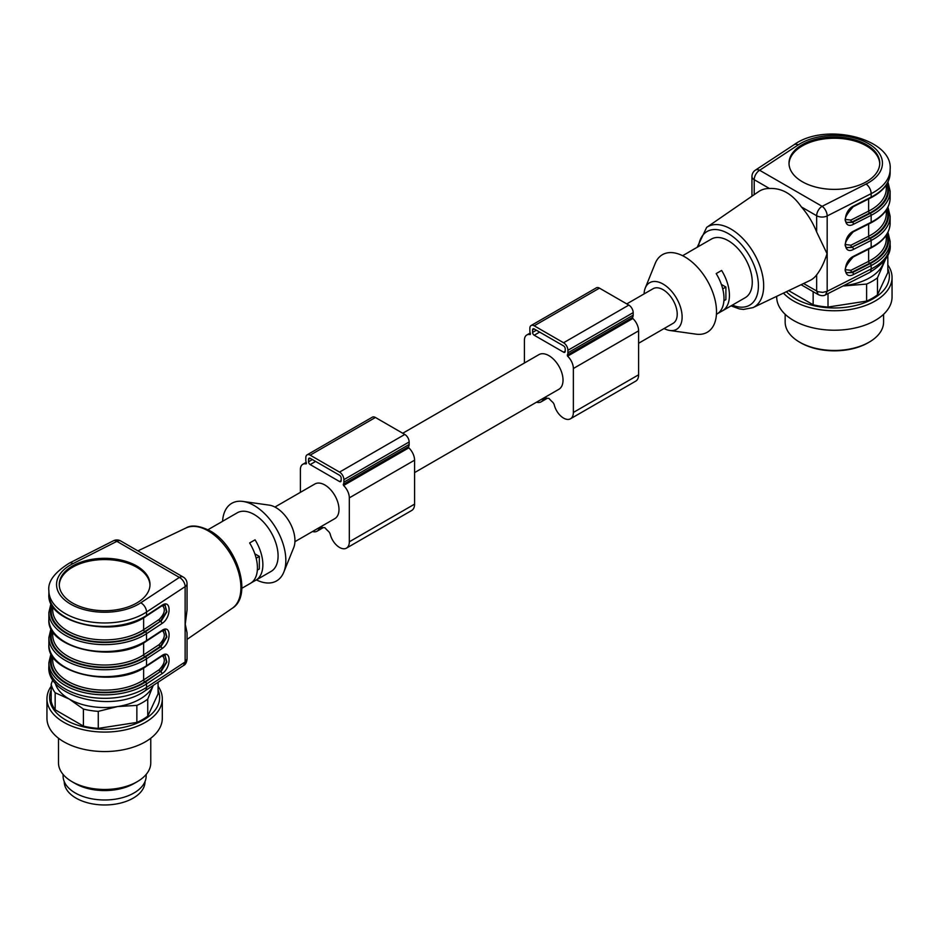 <?xml version="1.0" encoding="UTF-8"?>
<svg xmlns="http://www.w3.org/2000/svg" width="939" height="939" viewBox="0 0 939 939"><rect width="100%" height="100%" fill="white"/><g stroke="black" fill="none" stroke-linecap="round" stroke-linejoin="round"><path stroke-width="1.41" d="M638.614 343.251L673.087 323.345A19.989 11.55 -120 0 0 677.219 314.201A19.989 11.55 -120 0 0 663.087 289.705A19.989 11.55 -120 0 0 653.086 288.719L626.783 303.907M644.084 293.919A26.914 15.54 60 0 1 645.281 287.98A26.914 15.54 60 0 1 663.087 284.059A26.914 15.54 60 0 1 681.808 312.887A26.914 15.54 60 0 1 669.824 330.481A26.914 15.54 60 0 1 664.073 328.544M682.594 255.701L683.146 255.385A33.839 19.531 -120 0 1 683.932 254.962L689.367 251.828A33.839 19.531 -120 0 0 688.58 252.239L711.422 239.058A33.839 19.531 60 0 1 728.335 240.736A33.839 19.531 60 0 1 750.437 270.549A33.839 19.531 60 0 1 745.261 297.663L722.42 310.844A33.839 19.531 60 0 1 721.633 311.267L717.736 313.509M716.434 314.307L716.985 313.99A33.839 19.531 60 0 0 716.187 273.589L721.633 270.455A33.839 19.531 60 0 1 722.42 310.844M688.58 252.239A33.839 19.531 -120 0 0 687.829 252.72M645.281 287.98L655.211 263.425A44.79 25.858 60 0 1 684.836 256.899A44.79 25.858 60 0 1 715.999 304.882A44.79 25.858 60 0 1 696.045 334.155L669.824 330.481M847.178 272.709L852.518 272.556L870.136 263.624A54.216 31.304 0 0 0 887.355 233.447M886.862 234.292A53.441 30.858 180 0 1 869.631 263.296L851.978 272.24L847.131 272.686M847.178 247.591L852.518 247.438A1.538 0.833 63.1 0 1 853.539 249.363C842.753 255.267 842.753 236.182 853.539 231.158A1.538 0.833 63.1 0 1 853.222 231.863C845.041 240.971 843.081 246.241 847.318 247.685M845.699 244.574L850.957 245.208A1.538 0.833 -116.9 0 0 851.978 247.133L847.131 247.567M847.178 222.484L852.518 222.32L870.136 213.399A54.216 31.304 0 0 0 887.355 183.211M886.862 184.056A53.441 30.858 180 0 1 869.631 213.059L851.978 222.015L847.131 222.449M731.023 305.879L739.38 308.908L743.465 309.436L752.984 307.628A46.375 26.773 60 0 0 761.459 270.855A46.375 26.773 60 0 0 730.882 229.022A46.375 26.773 60 0 0 706.656 227.391L758.595 191.638A51.375 29.661 60 0 1 769.464 188.504L754.205 179.689A7.688 4.437 180 0 1 751.951 176.555A7.688 7.688 0 0 1 755.414 170.123A7.688 4.718 56.7 0 1 759.639 170.276A7.688 4.437 120 0 0 754.205 179.689L754.205 194.655M802.293 181.708A45.377 26.198 0 0 0 851.732 187.389A45.377 26.198 0 0 0 879.749 163.186A45.377 26.198 0 0 0 834.372 136.988A45.377 26.198 0 0 0 789.006 163.186A45.377 26.198 0 0 0 802.293 181.708M818.209 294.576L816.66 291.102L816.66 274.845C820.756 269.646 824.207 262.591 827.048 253.683L816.66 232.003L816.66 215.747A7.688 4.437 -60 0 1 822.106 206.334A7.688 4.143 63.1 0 1 827.177 215.947A7.688 4.437 180 0 1 816.66 215.747L801.401 206.944C792.41 193.997 781.764 187.859 769.464 188.504M801.401 206.944A51.375 29.661 60 0 1 816.66 232.003M803.573 283.543L817.951 291.7L822.681 292.381L827.177 291.301L825.522 294.717M816.66 274.845A51.375 29.661 60 0 1 809.911 280.515L752.984 307.628M870.136 263.624A1.538 0.833 -116.9 0 1 871.157 265.549L871.157 269A55.753 32.184 0 0 0 890.125 244.809L890.125 241.358A55.753 32.184 180 0 1 871.157 265.549L853.539 274.481A1.538 0.833 -116.9 0 0 852.518 272.556L851.978 272.24A1.538 0.833 63.1 0 1 850.957 270.315L868.622 261.371A51.903 29.966 0 0 0 886.287 238.846L886.287 235.196M847.318 272.803C843.081 271.359 845.041 266.077 853.211 256.981A1.538 0.833 -116.9 0 0 853.539 256.277L871.157 247.344A55.753 32.184 0 0 0 890.125 223.153C889.773 233.201 883.341 241.499 870.84 248.049A1.538 0.833 -116.9 0 0 871.157 247.344L871.157 240.431L853.539 249.363M887.965 182.025L890.125 191.133A55.753 32.184 180 0 1 871.157 215.313L853.539 224.245A1.538 0.833 -116.9 0 0 852.518 222.32L851.978 222.015A1.538 0.833 63.1 0 1 850.957 220.09L868.622 211.134A51.903 29.966 0 0 0 886.287 188.622L886.287 184.971M847.318 222.566C843.081 221.123 845.041 215.853 853.211 206.744A1.538 0.833 -116.9 0 0 853.539 206.04L871.157 197.108A55.753 32.184 0 0 0 890.125 172.917L890.125 169.466A55.753 32.184 180 0 1 871.157 193.657L871.157 197.108A1.538 0.833 -116.9 0 1 870.84 197.812C883.341 191.263 889.773 182.964 890.125 172.917M879.737 163.82A45.377 26.198 0 0 0 834.372 138.244A45.377 26.198 0 0 0 789.018 163.82M720.624 310.68L721.633 311.267M721.375 284.435L725.894 287.041L725.894 299.6L723.91 300.738M725.894 287.041L722.713 288.872M785.157 314.295L785.157 322.042A49.215 28.416 0 0 0 799.57 342.136A49.215 28.416 0 0 0 821.637 349.496A49.215 28.416 0 0 0 869.174 342.136A49.215 28.416 0 0 0 883.587 322.042L883.587 314.295M869.174 342.136L868.094 342.77A47.678 27.524 180 0 1 800.662 342.77L799.57 342.136M887.825 264.962A57.678 33.299 180 0 1 892.05 277.463L892.05 296.935A57.678 33.299 180 0 1 890.09 305.551A57.678 33.299 180 0 1 826.848 329.941A57.678 33.299 180 0 1 776.694 296.935L776.694 296.337M892.05 277.463A57.678 33.299 180 0 1 890.09 286.078A57.678 33.299 180 0 1 840.921 310.551A57.678 33.299 180 0 1 783.466 293.109M887.825 268.707A55.014 31.762 180 0 1 887.508 284.435A55.014 31.762 180 0 1 841.191 307.722A55.014 31.762 180 0 1 786.377 291.724M885.653 259L877.484 277.791L877.484 294.823L887.825 272.533L887.825 255.514L886.991 256.781M877.484 294.823A53.828 31.081 180 0 1 866.615 301.102L866.615 284.071L842.929 286.019M828.01 293.59L828.01 307.065L866.615 301.102M828.01 307.065A53.828 31.081 180 0 1 813.151 304.776L813.151 291.677M788.666 290.632L813.151 304.776M877.484 277.791A53.828 31.081 180 0 1 866.615 284.071M883.857 261.441A49.99 28.863 180 0 1 882.66 264.845A49.99 28.863 180 0 1 847.307 285.245A49.99 28.863 180 0 1 843.468 285.749M532.577 332.406L532.577 329.894A2.312 1.326 60 0 1 533.059 328.838A2.312 1.326 60 0 1 534.209 328.955L563.576 345.904A2.312 1.326 60 0 1 565.208 348.733L565.208 351.245A2.312 1.326 60 0 1 564.726 352.301A2.312 1.326 60 0 1 563.576 352.184L534.209 335.235A2.312 1.326 60 0 1 532.577 332.406L536.38 330.211M536.545 402.185A13.839 7.993 -120 0 0 541.134 401.845A13.839 7.993 -120 0 0 543.481 398.829A3.85 2.218 60 0 1 544.139 397.995A3.85 2.218 60 0 1 545.324 397.878A28.452 16.433 -120 0 0 548.892 398.336A28.452 16.433 -120 0 0 552.461 401.998A3.85 2.218 60 0 1 554.303 405.073A13.839 7.993 -120 0 0 570.489 418.794A13.839 7.993 -120 0 0 573.365 412.456L573.365 368.511A11.538 6.655 -120 0 0 567.59 356.163L567.285 355.059A6.15 3.556 -120 0 0 567.919 352.806L567.919 350.294A6.15 3.556 -120 0 0 563.576 342.758L534.209 325.81A6.15 3.556 -120 0 0 531.134 325.504A6.15 3.556 -120 0 0 529.854 328.321L529.854 330.833A6.15 3.556 -120 0 0 530.5 333.826L530.195 334.577A11.538 6.655 -120 0 0 526.814 334.977A11.538 6.655 -120 0 0 524.42 340.258L524.42 363.006M570.489 418.794L635.75 381.128A13.839 7.993 -120 0 0 638.614 374.79L638.614 330.833A11.538 6.655 -120 0 0 632.839 318.497L632.534 317.394A6.15 3.556 -120 0 0 633.179 315.14L633.179 312.628A6.15 3.556 -120 0 0 628.825 305.093L599.458 288.132A6.15 3.556 -120 0 0 596.382 287.827L531.134 325.504M402.737 433.255L538.892 354.649A19.989 11.55 60 0 1 554.303 360.001A19.989 11.55 60 0 1 563.024 380.119A19.989 11.55 60 0 1 558.893 389.274L414.58 472.599M274.927 507.048L314.858 483.996A19.989 11.55 60 0 1 330.27 489.348A19.989 11.55 60 0 1 338.991 509.466A19.989 11.55 60 0 1 334.847 518.621L294.916 541.674M312.499 531.521A13.839 7.993 -120 0 0 317.1 531.192A13.839 7.993 -120 0 0 319.448 528.176A3.85 2.218 60 0 1 320.105 527.342A3.85 2.218 60 0 1 321.279 527.225A28.452 16.433 -120 0 0 324.859 527.683A28.452 16.433 -120 0 0 328.427 531.345A3.85 2.218 60 0 1 330.27 534.42A13.839 7.993 -120 0 0 346.456 548.141L411.716 510.476A13.839 7.993 -120 0 0 414.58 504.137L414.58 460.18A11.538 6.655 -120 0 0 408.805 447.844L408.5 446.741A6.15 3.556 -120 0 0 409.146 444.487L409.146 441.976A6.15 3.556 -120 0 0 404.791 434.44L375.424 417.479A6.15 3.556 -120 0 0 372.349 417.174L307.1 454.852A6.15 3.556 -120 0 0 305.821 457.669L305.821 460.18A6.15 3.556 -120 0 0 306.466 463.173L306.161 463.925A11.538 6.655 -120 0 0 302.769 464.312A11.538 6.655 -120 0 0 300.386 469.594L300.386 492.353M346.456 548.141A13.839 7.993 -120 0 0 349.32 541.803L349.32 497.858A11.538 6.655 -120 0 0 343.557 485.51L343.251 484.407A6.15 3.556 -120 0 0 343.885 482.153L343.885 479.641A6.15 3.556 -120 0 0 339.542 472.106L310.175 455.157A6.15 3.556 -120 0 0 307.1 454.852M308.544 461.753L308.544 459.241A2.312 1.326 60 0 1 309.025 458.185A2.312 1.326 60 0 1 310.175 458.291L339.542 475.251A2.312 1.326 60 0 1 341.174 478.08L341.174 480.592A2.312 1.326 60 0 1 340.693 481.648A2.312 1.326 60 0 1 339.542 481.531L310.175 464.57A2.312 1.326 60 0 1 308.544 461.753L312.347 459.547M158.081 686.28A57.678 33.299 180 0 1 162.306 698.78L162.306 718.241A57.678 33.299 180 0 1 119.558 750.414A57.678 33.299 180 0 1 46.95 718.241L46.95 698.78A57.678 33.299 180 0 1 51.176 686.28M162.306 698.78A57.678 33.299 180 0 1 119.558 730.941A57.678 33.299 180 0 1 46.95 698.78M158.081 690.024A55.014 31.762 180 0 1 118.866 728.206A55.014 31.762 180 0 1 51.176 690.024M147.74 699.109A53.828 31.081 180 0 1 136.859 705.389L117.563 706.562A49.99 28.863 180 0 0 152.904 686.163A49.99 28.863 180 0 0 153.233 685.435L147.74 699.109L147.74 716.14L158.081 693.851L158.081 682.242M147.74 716.14A53.828 31.081 180 0 1 136.859 722.42L136.859 705.389M98.266 711.363A53.828 31.081 180 0 1 83.407 709.062L69.286 699.097A49.99 28.863 180 0 0 117.563 706.562L98.266 711.363L98.266 728.382L136.859 722.42M98.266 728.382A53.828 31.081 180 0 1 83.407 726.093L83.407 709.062M55.143 682.759A49.99 28.863 180 0 0 69.286 699.097L55.155 692.747L55.155 709.778L83.407 726.093M55.155 709.778A53.828 31.081 180 0 1 51.176 701.198L51.176 684.179L52.854 679.566M55.155 692.747A53.828 31.081 180 0 1 51.176 684.179M150.768 738.23L150.768 762.832A46.14 26.644 180 0 1 137.258 781.659A46.14 26.644 180 0 1 116.565 788.56A46.14 26.644 180 0 1 71.998 781.659A46.14 26.644 180 0 1 58.488 762.832L58.488 738.23M137.258 781.659L133.995 783.549A41.527 23.98 180 0 1 115.38 789.758A41.527 23.98 180 0 1 75.261 783.549L71.998 781.659M146.155 774.44L146.155 776.013A41.527 23.98 180 0 1 115.38 799.171A41.527 23.98 180 0 1 63.101 776.013L63.101 774.44M64.251 781.624L64.251 781.659A40.377 23.311 0 0 0 104.628 804.969A40.377 23.311 0 0 0 145.005 781.659L145.005 781.624M256.406 579.903A44.79 25.858 -120 0 0 283.789 572.168L293.719 547.613A26.914 15.54 -120 0 0 275.913 507.588A26.914 15.54 -120 0 0 269.176 505.123L242.955 501.438A44.79 25.858 -120 0 0 222.566 521.286M257.345 570.114L259.328 568.964L259.328 556.404L254.809 553.799M259.328 556.404L256.159 558.236M283.789 572.168A44.79 25.858 -120 0 0 254.164 505.546A44.79 25.858 -120 0 0 242.955 501.438M59.263 585.126A45.377 26.198 180 0 1 87.761 561.44A45.377 26.198 180 0 1 136.707 567.238A45.377 26.198 180 0 1 149.982 585.126M251.171 582.873L255.068 580.631L254.058 580.044M241.816 588.319L250.42 583.354A33.839 19.531 60 0 0 249.633 542.953L255.068 539.819A33.839 19.531 60 0 1 255.854 580.22A33.839 19.531 60 0 1 255.068 580.631M207.977 529.713L216.58 524.748A33.839 19.531 -120 0 1 217.367 524.326L222.813 521.192A33.839 19.531 -120 0 0 222.015 521.603A33.839 19.531 -120 0 0 221.264 522.084M255.854 580.22L271.078 571.428A33.839 19.531 -120 0 0 276.266 544.315A33.839 19.531 -120 0 0 254.164 514.49A33.839 19.531 -120 0 0 237.25 512.811L222.015 521.603M52.713 631.395L52.713 635.046A51.903 29.966 0 0 0 86.329 663.098A51.903 29.966 0 0 0 143.632 654.823L159.137 644.624A1.538 0.939 -123.3 0 0 160.287 646.466L144.794 656.666A53.441 30.858 180 0 1 81.141 664.026A53.441 30.858 180 0 1 52.138 630.492M165.088 630.304L166.449 636.912L160.287 646.466L160.839 646.783L166.896 636.947L165.053 630.292M165.088 605.186L166.449 611.794L160.287 621.348A1.538 0.939 56.7 0 1 159.137 619.505C164.654 613.836 165.757 609.188 162.435 605.561M165.088 655.422L166.449 662.018L160.287 671.585A1.538 0.939 56.7 0 1 159.137 669.742C164.654 664.073 165.757 659.424 162.435 655.798M136.707 565.982A45.377 26.198 0 0 0 87.268 560.301A45.377 26.198 0 0 0 59.251 584.504A45.377 26.198 0 0 0 104.628 610.702A45.377 26.198 0 0 0 149.994 584.504A45.377 26.198 0 0 0 136.707 565.982M146.214 616.172C115.52 638.602 46.293 623.566 48.875 594.234A55.753 32.184 0 0 0 84.98 624.353A55.753 32.184 0 0 0 146.531 615.468A1.538 0.939 -123.3 0 1 146.214 616.172L161.684 605.995A1.538 0.939 -123.3 0 0 161.989 605.303C171.461 598.636 171.461 617.721 161.989 623.508A1.538 0.939 -123.3 0 0 160.839 621.665L166.896 611.841L165.053 605.174M146.214 666.397C115.52 688.827 46.293 673.791 48.875 644.471A55.753 32.184 0 0 0 84.98 674.589A55.753 32.184 0 0 0 146.531 665.704A1.538 0.939 -123.3 0 1 146.214 666.397L161.684 656.232A1.538 0.939 -123.3 0 0 161.989 655.528C171.461 648.861 171.461 667.946 161.989 673.744A1.538 0.939 -123.3 0 0 160.839 671.901L166.896 662.065L165.053 655.41M51.645 629.646A54.216 31.304 0 0 0 80.202 664.249A54.216 31.304 0 0 0 145.369 656.96L160.839 646.783A1.538 0.939 56.7 0 1 161.989 648.626L146.531 658.791A55.753 32.184 180 0 1 84.98 667.688A55.753 32.184 180 0 1 48.875 637.558L48.875 644.471M161.989 623.508L146.531 633.684L146.531 640.586A1.538 0.939 56.7 0 1 146.214 641.29C115.52 663.72 46.293 648.685 48.875 619.353A55.753 32.184 0 0 0 84.98 649.471A55.753 32.184 0 0 0 146.531 640.586L161.989 630.409A1.538 0.939 56.7 0 1 161.684 631.114L165.264 630.386M187.049 583.694L187.049 610.01L185.253 624.224L187.049 632.733L187.049 659.049L185.136 661.972L185.136 586.629A7.688 4.718 -123.3 0 0 179.361 577.415A7.688 4.437 -60 0 1 183.199 577.039A7.688 7.688 0 0 1 187.049 583.694A7.688 4.437 180 0 1 185.136 586.629L146.531 612.017A55.753 32.184 180 0 1 84.98 620.902A55.753 32.184 180 0 1 48.875 590.784C47.654 581.64 54.509 572.403 69.439 563.071L113.419 540.782A7.688 4.143 -116.9 0 1 116.894 541.357L72.913 563.646A48.065 27.747 0 0 0 70.636 604.129A48.065 27.747 0 0 0 140.744 602.815A7.688 4.718 56.7 0 1 146.531 612.017L146.531 615.468L161.989 605.303M155.768 561.193L148.761 557.156M187.049 659.049C186.65 662.5 185.476 664.648 183.539 665.505L185.136 661.972L146.531 687.371L146.531 683.909A1.538 0.939 -123.3 0 0 145.369 682.066L160.287 671.585L144.794 681.773A53.441 30.858 180 0 1 81.141 689.132A53.441 30.858 180 0 1 52.138 655.598M890.125 223.153L890.125 216.24A55.753 32.184 180 0 1 871.157 240.431A1.538 0.833 63.1 0 0 870.136 238.506A54.216 31.304 0 0 0 887.355 208.329M870.136 213.399A1.538 0.833 -116.9 0 1 871.157 215.313L871.157 222.226A55.753 32.184 0 0 0 890.125 198.035L890.125 191.133M732.361 305.105A42.537 24.555 -120 0 0 758.348 283.355A42.537 24.555 -120 0 0 728.335 233.623A42.537 24.555 -120 0 0 698.534 246.499M868.622 224.057L868.622 236.252A51.903 29.966 0 0 0 886.287 213.728L886.287 210.09M850.957 245.208L868.622 236.252A1.538 0.833 -116.9 0 0 869.631 238.177L851.978 247.133L870.136 238.506M886.862 209.174A53.441 30.858 180 0 1 869.631 238.177M845.699 219.468L850.957 220.09M868.622 198.939L868.622 211.134A1.538 0.833 63.1 0 0 869.631 213.059M868.622 249.175L868.622 261.371A1.538 0.833 63.1 0 0 869.631 263.296M845.699 269.693L850.957 270.315M798.256 144.876L759.639 170.276L822.106 206.334L866.087 184.044A48.065 27.747 0 0 0 868.364 143.561A48.065 27.747 0 0 0 798.256 144.876A7.688 4.718 -123.3 0 0 794.03 144.735C825.557 121.671 893.282 138.702 890.125 169.466M866.087 184.044A7.688 4.143 63.1 0 1 871.157 193.657L827.177 215.947L827.177 291.301L871.157 269A7.688 4.143 -116.9 0 1 869.561 272.521C884.491 263.19 891.346 253.953 890.125 244.809M853.539 274.481C842.753 280.385 842.753 261.3 853.539 256.277M853.539 231.158L871.157 222.226A1.538 0.833 63.1 0 1 870.84 222.93L853.211 231.863M853.539 224.245C842.753 230.161 842.753 211.064 853.539 206.04M532.577 329.894L534.209 328.955M563.576 352.184L565.208 351.245M534.209 335.235L539.643 332.089M543.481 398.829L545.183 397.843M573.365 412.456L638.614 374.79M573.365 368.511L638.614 330.833M567.59 356.163L632.839 318.497M567.285 355.059L632.534 317.394M567.919 352.806L633.179 315.14M567.919 350.294L633.179 312.628M563.576 342.758L628.825 305.093M534.209 325.81L599.458 288.132M310.175 464.57L315.61 461.436M310.175 455.157L375.424 417.479M339.542 472.106L404.791 434.44M343.885 479.641L409.146 441.976M343.885 482.153L409.146 444.487M343.251 484.407L408.5 446.741M343.557 485.51L408.805 447.844M349.32 497.858L414.58 460.18M349.32 541.803L414.58 504.137M319.448 528.176L321.15 527.19M339.542 481.531L341.174 480.592M308.544 459.241L310.175 458.291M159.137 644.624C164.654 638.954 165.757 634.306 162.435 630.679M144.794 656.666A1.538 0.939 -123.3 0 1 143.632 654.823L143.632 642.875M52.713 606.289L52.713 609.927A51.903 29.966 0 0 0 86.329 637.98A51.903 29.966 0 0 0 143.632 629.705L143.632 617.756M51.035 603.343L48.875 612.439A55.753 32.184 180 0 0 84.98 642.569A55.753 32.184 180 0 0 146.531 633.684A1.538 0.939 -123.3 0 0 145.369 631.841L160.287 621.348L144.794 631.548A1.538 0.939 56.7 0 1 143.632 629.705L159.137 619.505M52.713 656.514L52.713 660.164A51.903 29.966 0 0 0 86.329 688.205A51.903 29.966 0 0 0 143.632 679.942L143.632 667.993M144.794 681.773A1.538 0.939 56.7 0 1 143.632 679.942L159.137 669.742M144.794 631.548A53.441 30.858 180 0 1 81.141 638.907A53.441 30.858 180 0 1 52.138 605.373M51.645 604.528A54.216 31.304 0 0 0 80.202 639.13A54.216 31.304 0 0 0 145.369 631.841M72.913 563.646A7.688 4.143 -116.9 0 0 69.439 563.071M51.645 654.765A54.216 31.304 0 0 0 80.202 689.367A54.216 31.304 0 0 0 145.369 682.066M145.369 656.96A1.538 0.939 56.7 0 1 146.531 658.791L146.531 665.704L161.989 655.528M140.744 602.815L179.361 577.415L116.894 541.357A7.688 4.437 120 0 1 120.744 540.981A7.688 7.688 0 0 0 113.419 540.782M161.989 673.744L146.531 683.909A55.753 32.184 180 0 1 84.98 692.794A55.753 32.184 180 0 1 48.875 662.676L51.035 653.567M161.989 630.409C171.461 623.742 171.461 642.839 161.989 648.626M208.118 530.84A46.375 26.773 -120 0 0 186.016 527.976C191.321 524.666 199.268 525.582 209.867 530.746C236.933 545.113 253.237 595.526 232.344 608.214A46.375 26.773 -120 0 0 238.119 570.736A46.375 26.773 -120 0 0 208.118 530.84M48.875 666.127A55.753 32.184 0 0 0 84.98 696.257A55.753 32.184 0 0 0 146.531 687.371A7.688 4.718 -123.3 0 1 144.97 690.858C113.443 713.922 45.718 696.891 48.875 666.127L48.875 662.676M751.951 196.204L751.951 176.555M755.414 170.123L794.03 144.735M869.561 272.521L825.581 294.823C823.691 296.02 821.249 295.949 818.209 294.588L801.096 284.717M887.965 232.25L890.125 241.358M853.211 256.981L870.84 248.049M890.125 216.24L887.965 207.143M870.84 222.93C883.341 216.381 889.773 208.082 890.125 198.035M853.211 206.744L870.84 197.812M706.656 227.391L697.184 247.274M541.134 401.845L547.355 398.253M526.814 334.977L530.206 333.005M302.769 464.312L306.173 462.352M317.1 531.192L323.321 527.589M51.035 628.461L48.875 637.558M161.684 631.114L146.214 641.29M48.875 612.439L48.875 619.353M161.684 605.995L165.264 605.268M48.875 594.234L48.875 590.784M161.684 656.232L165.264 655.504M120.744 540.981L183.199 577.039M186.016 527.976L137.904 550.876M232.344 608.214L187.049 639.389M144.97 690.858L183.586 665.469"/></g></svg>
